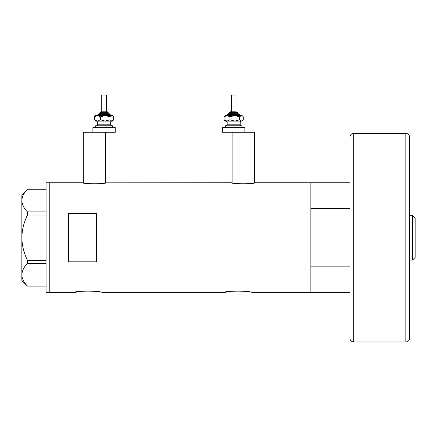<?xml version="1.0" encoding="UTF-8"?>
<svg xmlns="http://www.w3.org/2000/svg" width="437" height="437" viewBox="0 0 437 437"><rect width="100%" height="100%" fill="white"/><g stroke="black" fill="none" stroke-linecap="round" stroke-linejoin="round"><path stroke-width="0.66" d="M106.115 182.748C106.836 184.097 82.112 184.097 82.839 182.748L83.303 182.841L83.303 132.28L105.65 132.28L105.65 182.841L231.626 182.748C230.905 184.097 255.629 184.097 254.908 182.748L254.443 182.841L254.443 132.28L232.096 132.28L232.096 182.841L231.626 182.748M349.971 292.615L251.832 292.615C252.701 290.66 223.034 290.66 223.902 292.615L101.925 292.615C102.793 290.66 73.126 290.66 73.99 292.615L78.103 291.719M79.097 291.545L80.151 291.381M223.902 292.615L228.01 291.719M229.004 291.545L230.059 291.381M96.337 261.818L96.337 213.546L68.407 213.546L68.407 261.818L96.337 261.818M349.971 266.843L310.865 266.843L310.865 292.615L310.865 182.748L254.908 182.748M82.839 182.748L49.785 182.748L49.785 292.615L49.785 182.748L46.06 182.748L46.06 292.615L73.99 292.615M46.06 215.037L27.465 215.037L27.465 211.912C23.931 208.367 22.058 204.592 21.85 200.588C22.036 196.639 23.909 192.864 27.465 189.265L46.06 189.265M27.465 211.912L46.06 211.912M46.06 286.093L27.465 286.093C23.931 282.553 22.058 278.779 21.85 274.775C22.036 270.825 23.909 267.051 27.465 263.451L27.465 260.321C23.915 253.154 22.041 245.605 21.85 237.679C22.047 229.731 23.915 222.182 27.465 215.037M46.06 263.451L27.465 263.451M27.465 260.321L46.06 260.321M27.433 286.093L21.85 280.51L21.85 194.847L27.433 189.265M349.971 182.748L310.865 182.748L310.865 208.52L349.971 208.52M412.544 215.332L415.15 217.943L415.15 257.42L412.544 260.026L412.544 215.332L409.562 215.332M412.544 260.026L409.562 260.026M353.697 341.963L405.836 341.963A3.725 3.725 0 0 0 409.562 338.238L409.562 137.12A3.725 3.725 0 0 0 405.836 133.394L353.697 133.394L353.697 341.963A3.725 3.725 0 0 1 349.971 338.238L349.971 137.12A3.725 3.725 0 0 1 353.697 133.394M101.056 111.796L107.327 111.796L101.056 111.796M108.256 113.658L108.256 112.724L99.876 112.724L99.876 113.658L98.948 113.658L107.939 113.658M101.739 111.796L101.739 95.037L106.393 95.037L106.393 111.796M95.687 127.626L95.687 125.763L112.446 125.763L112.446 127.626M92.895 127.626L115.242 127.626L115.242 132.28L92.895 132.28L92.895 127.626M110.517 115.521L105.159 115.521L111.806 115.521L113.139 116.209L113.658 116.816L113.658 119.809L113.139 120.415L111.806 121.104L105.159 121.104L110.949 121.104M95.687 121.104L105.159 121.104L100.363 119.809L97.418 121.104L94.474 119.809L95.687 121.104M97.615 115.521L94.474 116.816L95.687 115.521L105.159 115.521L109.955 116.816L109.955 119.809L111.806 121.104L112.446 121.104L113.139 120.415M109.955 119.809L105.159 121.104M109.955 116.816L111.806 115.521L112.446 115.521L113.139 116.209M97.418 115.521L100.363 116.816L105.159 115.521M94.474 116.816L94.474 119.809M100.363 116.816L100.363 119.809M236.007 111.796L236.007 95.037L231.348 95.037L231.348 111.796L230.419 111.796L235.827 111.796M237.865 113.658L237.865 112.724L229.485 112.724L229.485 113.658L228.556 113.658L237.548 113.658M225.295 127.626L225.295 125.763L242.054 125.763L242.054 127.626M243.999 132.28L222.504 132.28L222.504 127.626L244.851 127.626L244.851 132.28M240.126 115.521L234.767 115.521L241.415 115.521L242.748 116.209L243.272 116.816L243.272 119.809L242.748 120.415L241.415 121.104L234.767 121.104L240.558 121.104M225.295 121.104L234.767 121.104L229.971 119.809L227.027 121.104L224.083 119.809L225.295 121.104M234.767 115.521L229.971 116.816L227.027 115.521L224.083 116.816L225.295 115.521L234.767 115.521L239.563 116.816L239.563 119.809L241.415 121.104L242.054 121.104L242.748 120.415M239.563 119.809L234.767 121.104M239.563 116.816L241.415 115.521L242.054 115.521L242.748 116.209M224.083 116.816L224.083 119.809M229.971 116.816L229.971 119.809M405.836 341.963L405.836 133.394M111.053 115.521L110.119 114.587L98.014 114.587L98.948 113.658M111.517 121.104L110.583 122.038L97.549 122.038L97.549 124.829L110.583 124.829L111.517 125.763M240.661 115.521L239.727 114.587L227.622 114.587L228.556 113.658M241.126 121.104L240.197 122.038L227.158 122.038L227.158 124.829L240.197 124.829L241.126 125.763M99.876 112.724L100.81 111.796M110.583 122.038L110.583 124.829M97.549 122.038L96.615 121.104M97.549 124.829L96.615 125.763M110.119 114.587L109.19 113.658M98.014 114.587L97.085 115.521M108.256 112.724L107.327 111.796M229.485 112.724L230.419 111.796M240.197 122.038L240.197 124.829M227.158 122.038L226.229 121.104M227.158 124.829L226.229 125.763M239.727 114.587L238.799 113.658M227.622 114.587L226.694 115.521M237.865 112.724L236.936 111.796"/></g></svg>
